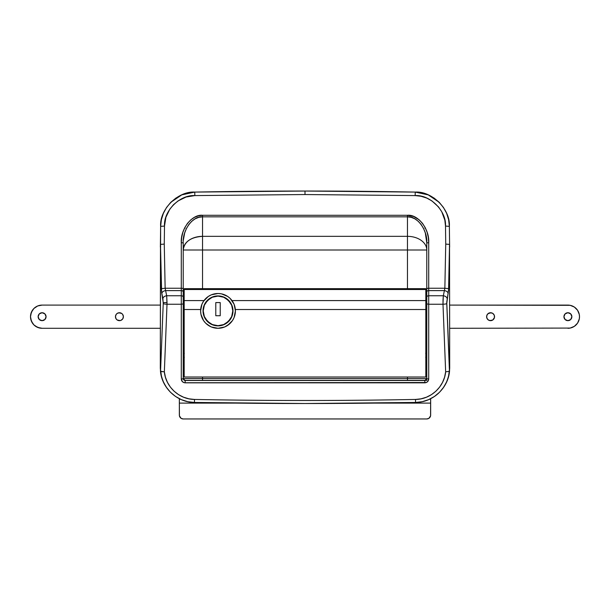 <?xml version="1.0" encoding="UTF-8"?>
<svg xmlns="http://www.w3.org/2000/svg" width="610" height="610" viewBox="0 0 610 610"><rect width="100%" height="100%" fill="white"/><g stroke="black" fill="none" stroke-linecap="round" stroke-linejoin="round"><path stroke-width="0.91" d="M183.77 359.381L183.968 358.787L183.77 359.381M184.151 358.055L184.304 357.224L184.151 358.055M184.151 352.656L184.304 353.487L184.151 352.656M183.587 350.895L183.778 351.337L183.587 350.895M183.313 350.521L183.213 350.925L183.313 350.521M426.23 351.337L426.032 351.932L426.23 351.337M425.849 352.656L425.696 353.487L425.849 352.656M425.849 358.055L425.696 357.224L425.849 358.055M426.413 359.824L426.222 359.374L426.413 359.824M426.687 360.19L426.786 359.786L426.687 360.19M167.048 388.273L163.777 382.836L161.558 376.942L160.3 368.013L160.476 244.396L161.642 292.327L163.244 302.598L167.033 302.598L166.675 295.766A3.866 2.707 168.3 0 0 162.893 298.496L163.228 303.582L160.552 371.307L160.3 368.013L161.009 374.67L162.984 381.075L166.141 386.976L170.373 392.161L175.527 396.447L181.399 399.657L187.781 401.693L194.43 402.463L188.063 401.754A34.793 34.793 0 0 0 194.43 402.463C268.141 403.866 341.859 403.866 415.57 402.463L422.219 401.693L428.601 399.657L434.472 396.447L439.627 392.161L443.859 386.976L447.016 381.075L448.99 374.67L449.7 368.013L448.441 376.942L446.223 382.836L442.951 388.273A34.793 34.793 0 0 0 449.57 370.689L446.756 302.202L448.586 289.925L449.524 244.396L449.7 368.013L449.448 371.307L446.772 303.582L448.64 288.621L449.524 244.396L449.7 368.013M194.834 195.589L305 194.537L305 191.044L194.765 192.089L194.834 195.589L305 194.537L415.166 195.589L421.06 196.267L426.71 198.059L431.926 200.904L438.483 206.889L441.792 211.822L444.842 220.164L445.498 226.058L445.735 244.091L444.858 288.248L428.716 288.248L428.716 242.719L428.312 237.366L427.099 232.219L425.132 227.477L422.494 223.321L419.268 219.913L413.626 216.466L407.457 215.284L202.543 215.284L198.395 215.818L194.407 217.373L190.732 219.913L187.506 223.321L184.868 227.477L182.901 232.219L181.688 237.366L181.284 242.719L181.284 288.248L165.142 288.248L164.265 244.091L164.502 226.058L165.905 217.29L169.74 209.276L173.507 204.685L178.074 200.904L186.073 197.03L194.834 195.589L194.765 192.089L188.132 192.859L181.772 194.88L175.909 198.075L170.769 202.329L166.53 207.492L163.358 213.37L161.368 219.737L160.636 226.371L161.368 219.737L163.358 213.37L166.53 207.492L170.769 202.329L181.772 194.88L194.765 192.089L305 191.044L415.235 192.089A5799.293 5799.293 0 0 0 194.765 192.089C177.884 190.976 159.439 209.497 160.636 226.371L164.502 226.058C163.442 211.06 179.828 194.59 194.834 195.589M415.235 192.089L305 191.044L305 194.537L415.166 195.589L415.235 192.089L415.166 195.589C430.172 194.59 446.558 211.06 445.498 226.058L449.364 226.371C450.561 209.497 432.116 190.976 415.235 192.089L428.228 194.88L439.23 202.329L443.47 207.492L446.642 213.37L448.632 219.737L449.364 226.371L449.631 247.065L449.364 226.371L448.632 219.737L446.642 213.37L443.47 207.492L439.23 202.329L434.091 198.075L428.228 194.88L421.868 192.859L415.235 192.089A5799.293 5799.293 0 0 0 194.765 192.089M444.56 377.277L445.651 371.833L442.99 304.237L428.716 304.237L428.716 378.955L428.083 381.09L426.352 382.523L184.388 382.752L182.398 381.677L181.284 378.955L181.284 304.237L167.01 304.237L164.349 371.833L165.44 377.277L167.468 382.394L170.396 387.114L174.117 391.231L178.547 394.639L183.518 397.194L188.909 398.818L194.506 399.443C268.171 400.846 341.829 400.846 415.494 399.443L421.091 398.818L426.482 397.194L431.453 394.639L435.883 391.231L439.604 387.114L442.532 382.394L444.56 377.277M443.028 299.67L443.325 295.766L428.716 295.766L428.716 304.237L442.99 304.237L443.028 299.67M449.364 226.371L445.498 226.058L445.735 244.091L444.858 288.248L443.325 295.766L428.716 295.766L428.716 290.612L444.393 290.612L428.716 290.612L428.716 288.248L444.858 288.248L444.393 290.612A3.866 2.707 11.7 0 1 448.175 293.349A3.866 2.707 -168.3 0 0 444.393 290.612L443.325 295.766A3.866 2.707 11.7 0 1 447.107 298.496A3.866 2.707 -168.3 0 0 443.325 295.766L442.99 304.237A3.866 0.656 -2 0 0 446.772 303.582A3.866 0.656 178 0 1 442.99 304.237L445.651 371.833L449.448 371.307L445.651 371.833C444.324 386.709 430.858 399.413 415.494 399.443L415.57 402.463L305 403.515L194.43 402.463L194.506 399.443L194.43 402.463C176.953 402.455 161.543 387.777 160.43 370.689L161.032 371.551L164.349 371.833L167.01 304.237L181.284 304.237L181.284 295.766L166.675 295.766L167.01 304.237L167.033 302.598L163.244 302.598L163.228 303.582A3.866 0.656 2 0 0 167.01 304.237A3.866 0.656 -178 0 1 163.228 303.582L160.552 371.307L164.349 371.833C165.676 386.709 179.142 399.413 194.506 399.443C268.171 400.846 341.829 400.846 415.494 399.443L415.57 402.463A34.793 34.793 0 0 0 438.758 393.008M160.3 368.013L160.636 226.371L160.369 247.065L160.476 244.396L164.265 244.091L164.502 226.058L160.636 226.371M166.675 295.766L165.607 290.612L181.284 290.612L181.284 295.766L166.675 295.766L165.142 288.248L181.284 288.248L181.284 290.612L165.607 290.612L165.142 288.248L164.265 244.091L160.476 244.396L161.36 288.621L165.142 288.248L161.36 288.621L161.825 293.349A3.866 2.707 -11.7 0 1 165.607 290.612A3.866 2.707 168.3 0 0 161.825 293.349L162.893 298.496A3.866 2.707 -11.7 0 1 166.675 295.766M421.937 401.754L415.57 402.463C433.047 402.455 448.457 387.777 449.57 370.689M184.517 228.171L185.15 228.132M427.069 380.343L184.517 380.381M424.85 228.132L425.483 228.171M407.457 236.337L202.543 236.337L202.543 216.84L407.457 216.84L407.457 288.667L407.457 250.001L202.543 250.001L407.457 250.001L407.457 216.84L411.224 217.343L414.853 218.822L418.193 221.232L421.121 224.472L423.531 228.422L425.315 232.929L426.786 242.91L428.716 242.719C429.669 229.146 417.972 214.064 407.457 215.284L202.543 215.284C192.028 214.064 180.331 229.146 181.284 242.719L181.284 304.237L183.213 303.91L183.213 242.91L181.284 242.719L183.213 242.91C182.352 230.008 192.981 215.673 202.543 216.84L202.543 236.337L407.457 236.337A19.329 13.672 180 0 1 426.786 250.001A19.329 13.672 0 0 0 407.457 236.337M184.586 380.404A1.937 1.937 0 0 0 185.15 380.487L183.213 378.551A1.937 0.404 180 0 1 181.284 378.955A1.937 0.404 -0 0 0 183.213 378.551L202.543 378.551L202.543 380.487L202.543 377.01L202.543 378.551L407.457 378.551L407.457 380.487L407.457 378.551L426.786 378.551L407.457 378.551L407.457 377.01L407.457 378.551L183.213 378.551L183.213 303.91L181.284 304.237L181.284 378.955C181.49 381.288 182.779 382.577 185.15 382.828L424.85 382.828L424.85 380.487A1.937 1.937 0 0 0 426.786 378.551L426.786 242.91L426.786 288.438L428.716 288.248L428.716 242.719L426.786 242.91C427.648 230.008 417.019 215.673 407.457 216.84L407.457 215.284L407.457 216.84L202.543 216.84L202.543 215.284L202.543 216.84L198.776 217.343L195.147 218.822L191.807 221.232L188.879 224.472L186.469 228.422L184.685 232.929L183.305 240.355M202.543 288.667L202.543 236.337A19.329 13.672 0 0 0 183.213 250.001C184.357 241.697 190.8 237.145 202.543 236.337L202.543 250.001L183.213 250.001L202.543 250.001L202.543 288.667M426.786 250.001L407.457 250.001L426.786 250.001M426.344 379.786L425.231 380.449M426.786 378.551L426.786 378.551A1.937 0.404 -0 0 0 428.716 378.955L428.716 304.237L426.786 303.91L426.786 378.551L424.85 380.487L424.85 382.828C427.221 382.577 428.51 381.288 428.716 378.955A1.937 0.404 180 0 1 426.786 378.551L426.672 379.206M183.915 380.045A1.937 1.937 0 0 1 183.534 379.618L183.274 379.016M445.735 244.091L449.524 244.396L445.735 244.091M444.858 288.248L448.64 288.621L444.858 288.248M183.213 378.551L183.213 297.131A1.937 1.365 180 0 0 181.284 295.766A1.937 1.365 0 0 1 183.213 297.131L183.213 291.984A1.937 1.365 180 0 0 181.284 290.612A1.937 1.365 0 0 1 183.213 291.984L183.213 288.438L181.284 288.248L183.213 288.438L183.213 242.91M185.15 382.828L185.15 380.487L185.15 382.828M424.85 380.487L185.15 380.487M426.786 303.91L428.716 304.237L428.716 295.766A1.937 1.365 180 0 0 426.786 297.131L426.786 303.91M426.786 291.984L426.786 297.131A1.937 1.365 0 0 1 428.716 295.766L428.716 290.612A1.937 1.365 180 0 0 426.786 291.984A1.937 1.365 0 0 1 428.716 290.612L428.716 288.248L426.786 288.438L426.786 291.984M203.031 310.894A14.983 14.983 0 0 1 218.014 295.911A14.983 14.983 0 0 1 232.989 310.894L231.853 316.628L228.605 321.493L223.74 324.733L218.014 325.877L212.28 324.733L207.415 321.493L204.167 316.628L203.031 310.894L204.167 305.16L207.415 300.303L212.28 297.055L218.014 295.911L223.74 297.055L228.605 300.303L231.853 305.16L232.989 310.894A14.983 14.983 0 0 1 218.014 325.877A14.983 14.983 0 0 1 203.031 310.894M206.973 324.345L211.35 326.968L218.014 328.294L224.671 326.968L229.482 323.979M227.675 325.359L232.479 320.563L234.087 317.551L235.407 310.894A17.4 17.4 0 0 1 218.014 328.294A17.4 17.4 0 0 1 200.614 310.894L200.949 314.287L203.542 320.563L205.707 323.201L210.313 326.502M218.022 293.502L215.993 293.616A17.4 17.4 0 0 0 204.007 300.577L184.182 300.585L184.182 288.683L184.182 289.514L425.818 289.514L425.818 288.667L425.818 300.585L232.021 300.585L232.616 301.447M227.705 296.445L221.407 293.829L218.006 293.502L211.35 294.821L208.277 296.475M208.262 296.483L203.542 301.233L201.94 304.237L200.614 310.894A17.4 17.4 0 0 1 218.014 293.502A17.4 17.4 0 0 1 235.407 310.894L234.087 304.237L230.214 298.496M203.404 301.447L203.999 300.585L184.182 300.585L184.182 377.01L425.818 377.01L184.182 377.01L184.182 309.514L200.667 309.514L184.182 309.514L184.182 289.514L425.818 289.514L425.818 300.585L232.021 300.585M227.759 296.483L230.077 298.359M224.976 294.958L224.45 294.737M221.621 293.875L221.072 293.768M214.949 293.768L214.4 293.875M211.571 294.737L211.045 294.958M235.353 309.514L425.818 309.514L425.818 377.01L425.818 300.585L425.818 309.514L235.353 309.514M218.014 328.294L220.279 328.142M235.407 310.894A17.4 17.4 0 0 0 235.399 310.261M219.752 293.585A17.4 17.4 0 0 0 218.594 293.509M217.435 293.509A17.4 17.4 0 0 0 215.986 293.616M203.999 300.585A17.4 17.4 0 0 0 200.614 310.894M203.321 307.974L204.167 305.16L207.415 300.303M220.934 296.201L223.74 297.055L228.605 300.303M232.707 313.822L231.853 316.628L228.605 321.493M215.086 325.587L209.688 323.353L207.415 321.493M430.652 399.237L429.547 399.237L430.652 399.237L430.652 398.704L430.576 415.845L428.937 418.308L426.786 418.956L183.213 418.956L181.063 418.308L179.424 415.845L179.348 403.103L235.971 403.103L179.348 403.103L179.348 415.09A3.866 3.866 0 0 0 183.213 418.956L426.786 418.956A3.866 3.866 0 0 0 430.652 415.09L430.652 399.237M180.453 399.237L179.348 399.237L179.348 403.103L179.348 398.704L179.348 399.237L180.453 399.237M374.029 403.103L430.652 403.103L374.029 403.103M181.063 418.308L180.484 417.827M571.867 316.697A3.965 3.965 0 0 1 567.902 320.662A3.965 3.965 0 0 1 563.937 316.697A3.965 3.965 0 0 0 568.672 320.585A3.965 3.965 0 0 0 571.867 316.697L570.701 319.495L567.902 320.662L565.096 319.495L563.937 316.697L565.096 313.891L567.902 312.732L570.701 313.891L571.867 316.697A3.965 3.965 0 0 0 567.902 312.732A3.965 3.965 0 0 0 563.937 316.697A3.965 3.965 0 0 1 567.902 312.732A3.965 3.965 0 0 1 571.867 316.697M486.688 315.927A3.965 3.965 0 0 0 486.612 316.689A3.965 3.965 0 0 1 490.577 312.732A3.965 3.965 0 0 1 494.542 316.697A3.965 3.965 0 0 1 490.577 320.662A3.965 3.965 0 0 1 486.612 316.697A3.965 3.965 0 0 0 490.577 320.662L488.374 319.991L486.917 318.214L486.688 315.919L487.779 313.891L490.577 312.732L492.781 313.403L494.237 315.179L494.466 317.467A3.965 3.965 0 0 0 494.466 315.927M492.781 319.991L492.095 320.357A3.965 3.965 0 0 0 494.466 317.474L492.781 319.991L489.807 320.585M449.959 328.294L570.167 328.073L574.346 326.342L577.548 323.14L579.279 318.961L579.5 316.697L579.279 314.432L577.548 310.254L574.346 307.051L570.167 305.32L449.982 305.099L567.902 305.099A11.598 11.598 0 0 1 579.5 316.697A11.598 11.598 0 0 1 567.902 328.294L570.167 328.073L574.346 326.342A11.598 11.598 0 0 0 574.353 326.335M577.54 323.147A11.598 11.598 0 0 0 577.548 323.14L579.279 318.961L579.5 316.697L579.279 314.432L577.548 310.254A11.598 11.598 0 0 0 577.54 310.238M572.34 305.976L570.167 305.32M488.374 313.403L491.347 312.808M494.237 315.179L494.466 315.919A3.965 3.965 0 0 0 490.577 312.732M492.095 320.357L490.577 320.662M486.917 318.214L486.688 317.467M564.014 315.919L565.096 313.891M567.125 312.808L567.902 312.732M570.701 313.891L571.196 314.493M571.562 315.179L571.791 315.919M571.791 317.467L570.701 319.495M567.902 320.662L567.125 320.585M565.096 319.495L564.608 318.9M564.242 318.214L564.014 317.467M567.902 305.099L449.982 305.099M489.06 313.037A3.965 3.965 0 0 0 486.688 315.919M38.133 316.697A3.965 3.965 0 0 0 42.098 320.662A3.965 3.965 0 0 0 46.063 316.697A3.965 3.965 0 0 1 42.098 320.662A3.965 3.965 0 0 1 38.133 316.697L39.299 319.495L42.098 320.662L44.904 319.495L46.063 316.697L44.904 313.891L42.098 312.732L39.299 313.891L38.133 316.697A3.965 3.965 0 0 1 42.098 312.732A3.965 3.965 0 0 1 46.063 316.697A3.965 3.965 0 0 0 41.328 312.808A3.965 3.965 0 0 0 38.133 316.697M120.94 320.357L122.717 318.9L123.388 316.697L122.717 314.493L121.626 313.403L119.423 312.732L117.219 313.403L116.129 314.493L115.458 316.697A3.965 3.965 0 0 0 119.423 320.662L120.94 320.357A3.965 3.965 0 0 0 123.388 316.697A3.965 3.965 0 0 1 119.423 320.662A3.965 3.965 0 0 1 115.458 316.697L116.129 318.9L117.219 319.991L120.193 320.585M35.647 326.335A11.598 11.598 0 0 0 35.662 326.342L39.833 328.073L42.098 328.294L160.041 328.294L42.098 328.294L37.66 327.41L33.901 324.894L31.384 321.135L30.5 316.697L31.384 312.259L33.901 308.492L37.66 305.976L42.098 305.099L160.018 305.099M32.452 323.14A11.598 11.598 0 0 0 32.46 323.147L30.721 318.961L30.5 316.697L30.721 314.432L32.452 310.254A11.598 11.598 0 0 1 32.46 310.238M37.66 305.976L39.833 305.32M121.626 313.403L118.653 312.808M115.763 315.179L115.534 315.919A3.965 3.965 0 0 1 117.905 313.037M117.219 319.991L119.423 320.662M123.083 318.214L123.311 317.467M45.986 315.919L44.904 313.891M42.875 312.808L42.098 312.732M39.299 313.891L38.804 314.493M38.438 315.179L38.209 315.919M38.209 317.467L39.299 319.495M42.098 320.662L42.875 320.585M44.904 319.495L45.392 318.9M45.758 318.214L45.986 317.467M42.098 328.294A11.598 11.598 0 0 1 30.5 316.697A11.598 11.598 0 0 1 42.098 305.099M115.534 315.927A3.965 3.965 0 0 0 115.458 316.689A3.965 3.965 0 0 1 119.423 312.732A3.965 3.965 0 0 1 123.388 316.697A3.965 3.965 0 0 0 123.311 315.927M123.311 315.919A3.965 3.965 0 0 0 119.423 312.732M232.799 310.894A14.785 14.785 0 0 1 218.014 325.687A14.785 14.785 0 0 1 203.221 310.894A14.785 14.785 0 0 0 218.014 325.687A14.785 14.785 0 0 0 232.799 310.894A14.785 14.785 0 0 0 218.014 296.109A14.785 14.785 0 0 0 203.221 310.894A14.785 14.785 0 0 1 218.014 296.109A14.785 14.785 0 0 1 232.799 310.894L231.67 305.236L228.468 300.44L223.672 297.23L218.014 296.109L212.349 297.23L207.552 300.44L204.35 305.236L203.221 310.894L204.35 316.552L207.552 321.356L212.349 324.558L218.014 325.687L223.672 324.558L228.468 321.356L231.67 316.552L232.799 310.894M220.233 302.583L220.233 315.728L215.787 315.728L215.787 302.583L220.233 302.583L220.233 315.728L220.233 302.583L215.787 302.583L215.787 315.728L220.233 315.728L215.787 315.728L215.787 302.583L220.233 302.583M205.715 319.114L209.794 323.193M226.226 323.193L230.305 319.114M230.305 302.682L226.226 298.603M209.794 298.603L205.715 302.682M184.182 288.667L425.818 288.667"/></g></svg>
